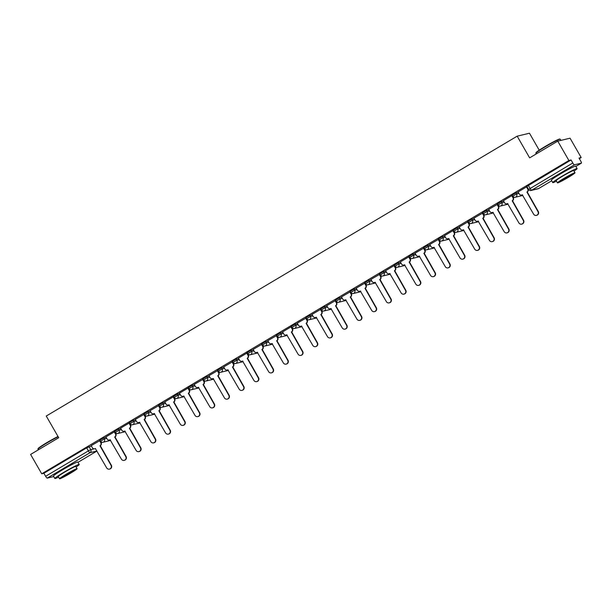 <?xml version="1.0" encoding="UTF-8"?>
<svg xmlns="http://www.w3.org/2000/svg" width="612" height="612" viewBox="0 0 612 612"><rect width="100%" height="100%" fill="white"/><g stroke="black" fill="none" stroke-linecap="round" stroke-linejoin="round"><path stroke-width="0.92" d="M106.121 437.305L103.757 437.878L99.978 440.12M120.839 428.561L118.476 429.127L114.704 431.368M135.566 419.809L133.202 420.375L129.423 422.617M150.284 411.057L147.92 411.624L144.149 413.873M165.011 402.306L162.647 402.88L158.868 405.121M179.729 393.562L177.365 394.128L173.594 396.369M194.448 384.81L192.091 385.376L188.312 387.625M209.174 376.059L206.81 376.632L203.039 378.874M223.893 367.315L221.536 367.881L217.757 370.122M238.619 358.563L236.255 359.129L232.483 361.371M253.337 349.812L250.974 350.378L247.202 352.627M268.064 341.06L265.7 341.634L261.921 343.875M282.782 332.316L280.418 332.882L276.647 335.124M297.508 323.564L295.145 324.13L291.366 326.38M312.227 314.813L309.863 315.387L306.092 317.628M326.953 306.069L324.589 306.635L320.81 308.876M341.672 297.317L339.308 297.883L335.537 300.125M356.391 288.566L354.034 289.132L350.255 291.381M371.117 279.814L368.753 280.388L364.982 282.629M385.835 271.07L383.472 271.636L379.7 273.878M400.562 262.318L398.198 262.885L394.419 265.134M415.28 253.567L412.916 254.141L409.145 256.382M430.007 244.823L427.643 245.389L423.864 247.63M444.725 236.071L442.361 236.637L438.59 238.879M459.451 227.32L457.088 227.886L453.308 230.135M474.17 218.576L471.806 219.142L468.035 221.383M488.889 209.824L486.532 210.39L482.753 212.632M503.615 201.073L501.251 201.639L497.479 203.888M518.333 192.321L515.977 192.895L512.198 195.136M570.415 168.361A8.767 0.574 150.1 0 0 561.342 173.135A8.767 0.574 150.1 0 0 555.933 176.684M72.507 464.271A8.767 0.574 150.1 0 0 63.434 469.044A8.767 0.574 150.1 0 0 58.033 472.594M101.164 442.828L102.082 442.277M115.882 434.076L116.808 433.526M130.608 425.325L131.526 424.782M145.327 416.581L146.245 416.03M160.046 407.829L160.971 407.278M174.772 399.078L175.69 398.534M189.49 390.326L190.416 389.783M204.217 381.582L205.135 381.031M218.935 372.83L219.861 372.28M233.662 364.079L234.58 363.536M248.38 355.335L249.306 354.784M263.106 346.583L264.024 346.032M277.825 337.832L278.743 337.288M292.544 329.08L293.469 328.537M307.27 320.336L308.188 319.785M321.988 311.584L322.914 311.034M336.715 302.833L337.633 302.29M351.433 294.089L352.359 293.538M366.16 285.337L367.078 284.787M380.878 276.586L381.804 276.043M395.604 267.834L396.522 267.291M410.323 259.09L411.249 258.539M425.049 250.339L425.967 249.788M439.768 241.587L440.686 241.044M454.487 232.843L455.412 232.292M469.213 224.091L470.131 223.541M483.931 215.34L484.857 214.797M498.658 206.588L499.576 206.045M513.376 197.844L514.302 197.293M579.342 158.638L581.186 157.544L579.013 158.064L580.742 161.078A2.249 0.482 59.3 0 1 581.4 163.136A2.249 0.482 59.3 0 1 581.369 163.144L574.408 164.819L531.66 190.225L538.621 188.55L551.71 180.77L538.652 188.542A2.249 2.188 76.5 0 1 538.024 188.794A2.249 2.249 0 0 0 538.652 188.542A2.249 0.482 59.3 0 0 538.652 188.542A2.249 0.482 59.3 0 0 538.675 188.519M539.218 150.185L529.464 133.217L517.171 136.17L529.64 157.858L557.762 141.143L568.892 160.497L41.731 473.795L30.6 454.441L58.721 437.725L46.252 416.038L517.171 136.17M557.762 141.143L570.055 138.19L581.186 157.544M53.726 476.557L47.246 478.11A2.249 0.482 -120.7 0 1 45.64 476.289L43.903 473.267L86.652 447.862L91.395 446.056M43.903 473.267L41.731 473.795M528.653 189.399L572.801 162.991L571.065 159.977L568.892 160.497M572.801 162.991A2.249 0.482 59.3 0 0 574.408 164.819M518.104 191.923L519.282 193.973A2.249 2.188 -103.5 0 0 522.288 194.792L533.618 214.162A2.586 2.517 -103.5 0 0 536.387 215.386A2.586 2.517 -103.5 0 0 537.956 211.576L526.917 192.046A2.249 2.188 -103.5 0 0 527.682 188.978L526.527 186.912L518.119 191.939M503.385 200.667L504.563 202.717A2.249 2.188 -103.5 0 0 507.57 203.544L518.892 222.906A2.586 2.517 -103.5 0 0 521.669 224.13A2.586 2.517 -103.5 0 0 523.237 220.328L512.19 200.797A2.249 2.188 -103.5 0 0 512.963 197.73L511.808 195.664L503.393 200.69M497.388 204.362L488.674 209.442M482.661 213.114L473.872 218.209L475.119 220.221A2.249 2.188 -103.5 0 0 478.125 221.039L489.447 240.409A2.586 2.517 -103.5 0 0 492.224 241.633A2.586 2.517 -103.5 0 0 493.792 237.823L482.746 218.293A2.249 2.188 -103.5 0 0 483.518 215.225L483.832 215.149A2.249 2.188 76.5 0 1 483.067 218.216L494.106 237.747A2.586 2.517 76.5 0 1 492.545 241.556L492.224 241.633M467.943 221.865L459.145 226.96L460.392 228.965A2.249 2.188 -103.5 0 0 463.399 229.791L474.728 249.153A2.586 2.517 -103.5 0 0 477.498 250.377A2.586 2.517 -103.5 0 0 479.066 246.575L468.027 227.044A2.249 2.188 -103.5 0 0 468.792 223.977L469.113 223.9A2.249 2.188 76.5 0 1 468.341 226.968L479.387 246.498A2.586 2.517 76.5 0 1 477.819 250.3L477.498 250.377M444.496 235.666L445.674 237.716A2.249 2.188 -103.5 0 0 448.68 238.542L460.002 257.904A2.586 2.517 -103.5 0 0 462.779 259.128A2.586 2.517 -103.5 0 0 464.347 255.326L453.301 235.788A2.249 2.188 -103.5 0 0 454.073 232.728L452.918 230.663L444.503 235.689M438.498 239.361L429.785 244.44M423.779 248.112L414.982 253.207L416.229 255.212A2.249 2.188 -103.5 0 0 419.235 256.038L430.557 275.408A2.586 2.517 -103.5 0 0 433.334 276.632A2.586 2.517 -103.5 0 0 434.903 272.822L423.856 253.292A2.249 2.188 -103.5 0 0 424.629 250.224L424.95 250.147A2.249 2.188 76.5 0 1 424.177 253.215L435.224 272.745A2.586 2.517 76.5 0 1 433.656 276.555L433.334 276.632M400.325 261.913L401.503 263.963A2.249 2.188 -103.5 0 0 404.509 264.789L415.839 284.152A2.586 2.517 -103.5 0 0 418.616 285.376A2.586 2.517 -103.5 0 0 420.176 281.574L409.137 262.043A2.249 2.188 -103.5 0 0 409.902 258.975L408.755 256.91L400.34 261.936M385.606 270.665L386.784 272.715A2.249 2.188 -103.5 0 0 389.79 273.541L401.112 292.903A2.586 2.517 -103.5 0 0 403.889 294.127A2.586 2.517 -103.5 0 0 405.458 290.325L394.411 270.787A2.249 2.188 -103.5 0 0 395.184 267.719L394.029 265.662L385.621 270.688M379.608 274.36L370.895 279.439M364.89 283.111L356.176 288.183M350.163 291.855L341.45 296.935M335.445 300.607L326.732 305.686M320.719 309.358L311.929 314.453L313.176 316.458A2.249 2.188 -103.5 0 0 316.182 317.284L327.504 336.654A2.586 2.517 -103.5 0 0 330.281 337.878A2.586 2.517 -103.5 0 0 331.849 334.068L320.803 314.537A2.249 2.188 -103.5 0 0 321.575 311.47L321.889 311.393A2.249 2.188 76.5 0 1 321.124 314.461L332.163 333.991A2.586 2.517 76.5 0 1 330.602 337.801L330.281 337.878M306 318.11L297.202 323.205L298.449 325.209A2.249 2.188 -103.5 0 0 301.456 326.035L312.786 345.397A2.586 2.517 -103.5 0 0 315.555 346.622A2.586 2.517 -103.5 0 0 317.123 342.819L306.084 323.289A2.249 2.188 -103.5 0 0 306.849 320.221L307.17 320.145A2.249 2.188 76.5 0 1 306.405 323.212L317.444 342.743A2.586 2.517 76.5 0 1 315.876 346.545L315.555 346.622M282.553 331.911L283.731 333.961A2.249 2.188 -103.5 0 0 286.737 334.787L298.059 354.149A2.586 2.517 -103.5 0 0 300.836 355.373A2.586 2.517 -103.5 0 0 302.405 351.571L291.358 332.033A2.249 2.188 -103.5 0 0 292.131 328.965L290.975 326.907L282.56 331.933M276.555 335.606L267.842 340.685M261.837 344.357L253.123 349.429M238.389 358.158L239.567 360.208A2.249 2.188 -103.5 0 0 242.566 361.034L253.896 380.396A2.586 2.517 -103.5 0 0 256.673 381.62A2.586 2.517 -103.5 0 0 258.233 377.818L247.194 358.28A2.249 2.188 -103.5 0 0 247.959 355.22L246.812 353.155L238.397 358.181M232.392 361.853L223.678 366.932M217.665 370.604L208.952 375.676M202.947 379.356L194.149 384.451L195.396 386.455A2.249 2.188 -103.5 0 0 198.403 387.281L209.732 406.643A2.586 2.517 -103.5 0 0 212.502 407.867A2.586 2.517 -103.5 0 0 214.07 404.065L203.031 384.535A2.249 2.188 -103.5 0 0 203.796 381.467L204.117 381.391A2.249 2.188 76.5 0 1 203.345 384.458L214.391 403.989A2.586 2.517 76.5 0 1 212.823 407.791L212.502 407.867M189.391 390.135L187.922 388.153L179.431 393.195L180.678 395.207A2.249 2.188 -103.5 0 0 183.684 396.033L195.006 415.395A2.586 2.517 -103.5 0 0 197.783 416.619A2.586 2.517 -103.5 0 0 199.351 412.817L188.305 393.279A2.249 2.188 -103.5 0 0 189.077 390.211L189.391 390.135A2.249 2.188 76.5 0 1 188.626 393.202L199.665 412.74A2.586 2.517 76.5 0 1 198.104 416.543L197.783 416.619M164.773 401.908L165.951 403.958A2.249 2.188 -103.5 0 0 168.958 404.777L180.288 424.147A2.586 2.517 -103.5 0 0 183.057 425.371A2.586 2.517 -103.5 0 0 184.625 421.561L173.586 402.03A2.249 2.188 -103.5 0 0 174.351 398.963L173.204 396.897L164.789 401.931M158.776 405.603L150.062 410.675M144.057 414.347L135.26 419.45L136.507 421.454A2.249 2.188 -103.5 0 0 139.513 422.28L150.843 441.642A2.586 2.517 -103.5 0 0 153.612 442.866A2.586 2.517 -103.5 0 0 155.18 439.064L144.141 419.526A2.249 2.188 -103.5 0 0 144.906 416.466L145.228 416.389A2.249 2.188 76.5 0 1 144.463 419.45L155.502 438.988A2.586 2.517 76.5 0 1 153.933 442.79L153.612 442.866M130.509 425.133L129.033 423.144L120.541 428.193L121.788 430.205A2.249 2.188 -103.5 0 0 124.794 431.024L136.116 450.394A2.586 2.517 -103.5 0 0 138.893 451.618A2.586 2.517 -103.5 0 0 140.462 447.816L129.415 428.278A2.249 2.188 -103.5 0 0 130.188 425.21L130.509 425.133A2.249 2.188 76.5 0 1 129.736 428.201L140.783 447.739A2.586 2.517 76.5 0 1 139.215 451.541L138.893 451.618M105.884 436.907L107.062 438.949A2.249 2.188 -103.5 0 0 110.068 439.776L121.398 459.145A2.586 2.517 -103.5 0 0 124.175 460.369A2.586 2.517 -103.5 0 0 125.735 456.56L114.696 437.029A2.249 2.188 -103.5 0 0 115.461 433.962L114.314 431.896L105.899 436.922M99.894 440.602L91.18 445.674M571.065 159.977L526.924 186.385M528.003 188.901A2.249 2.188 76.5 0 1 527.23 191.969L538.277 211.5A2.586 2.517 76.5 0 1 536.709 215.309L536.387 215.386M522.48 194.792A2.249 2.188 76.5 0 1 522.013 194.96L521.692 195.037M526.504 186.928L527.682 188.978M513.277 197.653A2.249 2.188 76.5 0 1 512.512 200.721L523.551 220.251A2.586 2.517 76.5 0 1 521.99 224.053L521.669 224.13M507.753 203.536A2.249 2.188 76.5 0 1 507.294 203.704L506.973 203.781M511.785 195.679L512.963 197.73M488.659 209.419L489.837 211.469A2.249 2.188 -103.5 0 0 492.844 212.295L504.173 231.657A2.586 2.517 -103.5 0 0 506.943 232.881A2.586 2.517 -103.5 0 0 508.511 229.079L497.472 209.541A2.249 2.188 -103.5 0 0 498.237 206.473L498.558 206.397A2.249 2.188 76.5 0 1 497.786 209.465L508.832 229.003A2.586 2.517 76.5 0 1 507.264 232.805L506.943 232.881M497.372 204.347L498.558 206.397M493.035 212.287A2.249 2.188 76.5 0 1 492.568 212.456L492.255 212.532M497.059 204.431L498.237 206.473M535.867 153.161L535.99 152.702A13.716 0.895 -29.9 0 1 544.887 146.65A13.716 0.895 -29.9 0 1 559.72 139.054L560.179 139.184A14.053 0.91 150.1 0 0 544.978 146.964A14.053 0.91 150.1 0 0 535.867 153.161A14.053 0.91 150.1 0 0 535.867 153.23L536.265 153.918M574.025 171.1A14.053 0.91 150.1 0 0 577.124 168.583A14.053 0.91 150.1 0 0 561.87 176.333A14.053 0.91 150.1 0 0 552.758 182.598A14.053 0.91 150.1 0 0 556.484 181.183M577.124 168.583L575.724 166.158A14.053 0.91 150.1 0 0 560.47 173.9A14.053 0.91 150.1 0 0 551.358 180.165L552.758 182.598M557.456 182.873L556.17 180.632A10.121 0.658 -29.9 0 1 562.726 176.126A10.121 0.658 -29.9 0 1 573.712 170.549L574.997 172.783A10.121 0.658 150.1 0 0 564.012 178.36A10.121 0.658 150.1 0 0 557.456 182.873A10.121 0.658 150.1 0 0 568.441 177.296A10.121 0.658 150.1 0 0 574.997 172.783M567.653 177.488A6.518 0.421 150.1 0 0 571.876 174.581A6.518 0.421 150.1 0 0 564.799 178.168A6.518 0.421 150.1 0 0 560.577 181.076A6.518 0.421 150.1 0 0 567.653 177.488M560.906 140.393L560.232 139.215A14.053 0.91 150.1 0 0 560.179 139.184M58.163 436.754A14.053 0.91 150.1 0 0 47.07 442.874A14.053 0.91 150.1 0 0 37.959 449.07L38.082 448.611A13.716 0.895 -29.9 0 1 46.979 442.56A13.716 0.895 -29.9 0 1 58.01 436.486M37.959 449.07A14.053 0.91 150.1 0 0 37.959 449.139L38.357 449.828M76.118 467.01A14.053 0.91 150.1 0 0 79.216 464.493A14.053 0.91 150.1 0 0 63.962 472.242A14.053 0.91 150.1 0 0 54.851 478.507A14.053 0.91 150.1 0 0 58.576 477.092M79.216 464.493L77.816 462.068A14.053 0.91 150.1 0 0 62.562 469.809A14.053 0.91 150.1 0 0 53.451 476.075L54.851 478.507M59.548 478.783L58.262 476.541A10.121 0.658 -29.9 0 1 64.818 472.036A10.121 0.658 -29.9 0 1 75.804 466.459L77.089 468.693A10.121 0.658 150.1 0 0 66.104 474.269A10.121 0.658 150.1 0 0 59.548 478.783A10.121 0.658 150.1 0 0 70.533 473.206A10.121 0.658 150.1 0 0 77.089 468.693M69.745 473.397A6.518 0.421 150.1 0 0 73.968 470.49A6.518 0.421 150.1 0 0 66.892 474.078A6.518 0.421 150.1 0 0 62.669 476.985A6.518 0.421 150.1 0 0 69.745 473.397M482.654 213.091L483.832 215.149M478.309 221.039A2.249 2.188 76.5 0 1 477.85 221.207L477.528 221.284M482.34 213.175L483.518 215.225M467.928 221.842L469.113 223.9M463.59 229.783A2.249 2.188 76.5 0 1 463.123 229.951L462.81 230.035M467.614 221.927L468.792 223.977M454.395 232.652A2.249 2.188 76.5 0 1 453.622 235.712L464.661 255.25A2.586 2.517 76.5 0 1 463.1 259.052L462.779 259.128M448.864 238.535A2.249 2.188 76.5 0 1 448.405 238.703L448.083 238.779M452.895 230.678L454.073 232.728M429.769 244.418L430.947 246.468A2.249 2.188 -103.5 0 0 433.954 247.286L445.284 266.656A2.586 2.517 -103.5 0 0 448.053 267.88A2.586 2.517 -103.5 0 0 449.621 264.078L438.582 244.54A2.249 2.188 -103.5 0 0 439.347 241.472L439.668 241.396A2.249 2.188 76.5 0 1 438.903 244.463L449.942 264.002A2.586 2.517 76.5 0 1 448.374 267.804L448.053 267.88M438.483 239.338L439.668 241.396M434.145 247.286A2.249 2.188 76.5 0 1 433.686 247.455L433.365 247.531M438.169 239.422L439.347 241.472M423.764 248.09L424.95 250.147M419.419 256.038A2.249 2.188 76.5 0 1 418.96 256.206L418.639 256.283M423.45 248.174L424.629 250.224M410.224 258.899A2.249 2.188 76.5 0 1 409.459 261.967L420.498 281.497A2.586 2.517 76.5 0 1 418.929 285.299L418.616 285.376M404.509 264.789L404.677 264.751A2.249 2.188 76.5 0 1 404.241 264.95L403.92 265.027M408.724 256.925L409.902 258.975M395.505 267.643A2.249 2.188 76.5 0 1 394.732 270.711L405.779 290.249A2.586 2.517 76.5 0 1 404.211 294.051L403.889 294.127M389.974 273.533A2.249 2.188 76.5 0 1 389.515 273.702L389.194 273.778M394.006 265.677L395.184 267.719M370.887 279.416L372.065 281.466A2.249 2.188 -103.5 0 0 375.072 282.285L386.394 301.655A2.586 2.517 -103.5 0 0 389.171 302.879A2.586 2.517 -103.5 0 0 390.731 299.069L379.692 279.539A2.249 2.188 -103.5 0 0 380.465 276.471L380.779 276.394A2.249 2.188 76.5 0 1 380.014 279.462L391.053 298.993A2.586 2.517 76.5 0 1 389.484 302.802L389.171 302.879M379.601 274.337L380.779 276.394M375.255 282.285A2.249 2.188 76.5 0 1 374.796 282.453L374.475 282.53M379.287 274.421L380.465 276.471M356.161 288.168L357.339 290.21A2.249 2.188 -103.5 0 0 360.346 291.037L371.675 310.399A2.586 2.517 -103.5 0 0 374.445 311.623A2.586 2.517 -103.5 0 0 376.013 307.821L364.974 288.29A2.249 2.188 -103.5 0 0 365.739 285.223L366.06 285.146A2.249 2.188 76.5 0 1 365.288 288.214L376.334 307.744A2.586 2.517 76.5 0 1 374.766 311.546L374.445 311.623M364.874 283.088L366.06 285.146M360.537 291.029A2.249 2.188 76.5 0 1 360.07 291.197L359.757 291.274M364.561 283.172L365.739 285.223M341.442 296.912L342.621 298.962A2.249 2.188 -103.5 0 0 345.627 299.788L356.949 319.15A2.586 2.517 -103.5 0 0 359.726 320.374A2.586 2.517 -103.5 0 0 361.294 316.572L350.248 297.034A2.249 2.188 -103.5 0 0 351.02 293.974L351.334 293.898A2.249 2.188 76.5 0 1 350.569 296.958L361.608 316.496A2.586 2.517 76.5 0 1 360.047 320.298L359.726 320.374M350.156 291.84L351.334 293.898M345.811 299.781A2.249 2.188 76.5 0 1 345.352 299.949L345.03 300.025M349.842 291.924L351.02 293.974M326.716 305.663L327.894 307.714A2.249 2.188 -103.5 0 0 330.901 308.532L342.23 327.902A2.586 2.517 -103.5 0 0 345 329.126A2.586 2.517 -103.5 0 0 346.568 325.324L335.529 305.786A2.249 2.188 -103.5 0 0 336.294 302.718L336.615 302.642A2.249 2.188 76.5 0 1 335.843 305.709L346.889 325.247A2.586 2.517 76.5 0 1 345.321 329.049L345 329.126M335.43 300.584L336.615 302.642M331.092 308.532A2.249 2.188 76.5 0 1 330.625 308.7L330.312 308.777M335.116 300.668L336.294 302.718M320.711 309.335L321.889 311.393M316.366 317.284A2.249 2.188 76.5 0 1 315.907 317.452L315.585 317.529M320.397 309.42L321.575 311.47M305.985 318.087L307.17 320.145M301.647 326.028A2.249 2.188 76.5 0 1 301.18 326.196L300.867 326.272M305.671 318.171L306.849 320.221M292.452 328.889A2.249 2.188 76.5 0 1 291.679 331.956L302.726 351.495A2.586 2.517 76.5 0 1 301.158 355.297L300.836 355.373M286.921 334.779A2.249 2.188 76.5 0 1 286.462 334.948L286.141 335.024M290.952 326.923L292.131 328.965M267.827 340.662L269.005 342.712A2.249 2.188 -103.5 0 0 272.011 343.531L283.341 362.901A2.586 2.517 -103.5 0 0 286.11 364.125A2.586 2.517 -103.5 0 0 287.678 360.315L276.639 340.785A2.249 2.188 -103.5 0 0 277.404 337.717L277.726 337.64A2.249 2.188 76.5 0 1 276.961 340.708L288 360.238A2.586 2.517 76.5 0 1 286.431 364.048L286.11 364.125M276.548 335.583L277.726 337.64M272.202 343.531A2.249 2.188 76.5 0 1 271.743 343.699L271.422 343.776M276.226 335.667L277.404 337.717M253.108 349.414L254.286 351.456A2.249 2.188 -103.5 0 0 257.292 352.283L268.614 371.645A2.586 2.517 -103.5 0 0 271.391 372.869A2.586 2.517 -103.5 0 0 272.96 369.067L261.913 349.536A2.249 2.188 -103.5 0 0 262.686 346.469L263.007 346.392A2.249 2.188 76.5 0 1 262.234 349.46L273.281 368.99A2.586 2.517 76.5 0 1 271.713 372.792L271.391 372.869M261.821 344.334L263.007 346.392M257.476 352.275A2.249 2.188 76.5 0 1 257.017 352.443L256.696 352.52M261.508 344.418L262.686 346.469M248.281 355.144A2.249 2.188 76.5 0 1 247.516 358.204L258.555 377.742A2.586 2.517 76.5 0 1 256.986 381.544L256.673 381.62M242.757 361.026A2.249 2.188 76.5 0 1 242.298 361.195L241.977 361.271M246.781 353.17L247.959 355.22M223.663 366.909L224.841 368.959A2.249 2.188 -103.5 0 0 227.848 369.778L239.17 389.148A2.586 2.517 -103.5 0 0 241.947 390.372A2.586 2.517 -103.5 0 0 243.515 386.57L232.468 367.032A2.249 2.188 -103.5 0 0 233.241 363.964L233.562 363.888A2.249 2.188 76.5 0 1 232.79 366.955L243.836 386.493A2.586 2.517 76.5 0 1 242.268 390.295L241.947 390.372M232.376 361.83L233.562 363.888M228.031 369.778A2.249 2.188 76.5 0 1 227.572 369.946L227.251 370.023M232.063 361.914L233.241 363.964M208.944 375.661L210.123 377.703A2.249 2.188 -103.5 0 0 213.129 378.53L224.451 397.899A2.586 2.517 -103.5 0 0 227.228 399.123A2.586 2.517 -103.5 0 0 228.789 395.314L217.75 375.783A2.249 2.188 -103.5 0 0 218.522 372.716L218.836 372.639A2.249 2.188 76.5 0 1 218.071 375.707L229.11 395.237A2.586 2.517 76.5 0 1 227.542 399.047L227.228 399.123M217.658 370.581L218.836 372.639M213.313 378.53A2.249 2.188 76.5 0 1 212.854 378.698L212.532 378.774M217.344 370.665L218.522 372.716M202.932 379.333L204.117 381.391M198.594 387.274A2.249 2.188 76.5 0 1 198.127 387.442L197.814 387.518M202.618 379.417L203.796 381.467M183.868 396.025A2.249 2.188 76.5 0 1 183.409 396.193L183.087 396.27M187.899 388.169L189.077 390.211M174.672 398.886A2.249 2.188 76.5 0 1 173.9 401.954L184.946 421.484A2.586 2.517 76.5 0 1 183.378 425.294L183.057 425.371M169.149 404.777A2.249 2.188 76.5 0 1 168.683 404.945L168.369 405.022M173.173 396.913L174.351 398.963M150.055 410.66L151.233 412.702A2.249 2.188 -103.5 0 0 154.239 413.528L165.561 432.891A2.586 2.517 -103.5 0 0 168.338 434.115A2.586 2.517 -103.5 0 0 169.906 430.312L158.86 410.782A2.249 2.188 -103.5 0 0 159.633 407.714L159.954 407.638A2.249 2.188 76.5 0 1 159.181 410.706L170.22 430.236A2.586 2.517 76.5 0 1 168.66 434.038L168.338 434.115M158.768 405.58L159.954 407.638M154.423 413.521A2.249 2.188 76.5 0 1 153.964 413.689L153.643 413.766M158.454 405.664L159.633 407.714M144.042 414.332L145.228 416.389M139.704 422.272A2.249 2.188 76.5 0 1 139.245 422.441L138.924 422.517M143.728 414.416L144.906 416.466M124.978 431.024A2.249 2.188 76.5 0 1 124.519 431.192L124.198 431.269M129.01 423.16L130.188 425.21M115.783 433.885A2.249 2.188 76.5 0 1 115.018 436.953L126.057 456.483A2.586 2.517 76.5 0 1 124.488 460.293L124.175 460.369M110.259 439.776A2.249 2.188 76.5 0 1 109.8 439.944L109.479 440.02M114.283 431.911L115.461 433.962M91.165 445.651L92.343 447.701A2.249 2.188 -103.5 0 0 95.35 448.527L106.672 467.889A2.586 2.517 -103.5 0 0 109.449 469.113A2.586 2.517 -103.5 0 0 111.017 465.311L99.97 445.781A2.249 2.188 -103.5 0 0 100.743 442.713L101.064 442.637A2.249 2.188 76.5 0 1 100.291 445.704L111.338 465.235A2.586 2.517 76.5 0 1 109.77 469.037L109.449 469.113M99.878 440.579L101.064 442.637M95.533 448.519A2.249 2.188 76.5 0 1 95.074 448.688L94.753 448.764M99.565 440.663L100.743 442.713M109.969 440.579A2.249 2.249 0 0 0 110.581 440.334A2.249 2.188 -103.5 0 1 109.969 440.579L103.007 442.254A2.249 2.188 -103.5 0 1 100.597 441.191L104.369 438.942L106.733 438.376M103.757 437.878L104.369 438.942A2.249 2.188 76.5 0 1 103.604 442.009A2.249 2.188 -103.5 0 1 103.007 442.254A2.249 2.249 0 0 1 100.536 441.191L99.917 440.12M124.687 431.835A2.249 2.249 0 0 0 125.307 431.582A2.249 2.188 -103.5 0 1 124.687 431.835L117.734 433.503A2.249 2.188 -103.5 0 1 115.316 432.439L119.095 430.198L121.459 429.624M118.476 429.127L119.095 430.198A2.249 2.188 76.5 0 1 118.323 433.265A2.249 2.188 -103.5 0 1 117.734 433.503A2.249 2.249 0 0 1 115.255 432.439L114.643 431.368M139.414 423.083A2.249 2.249 0 0 0 140.026 422.831A2.249 2.188 -103.5 0 1 140.003 422.838A2.249 2.188 -103.5 0 1 139.414 423.083L132.452 424.751A2.249 2.188 -103.5 0 1 130.042 423.688L133.814 421.446L136.178 420.88M133.202 420.375L133.814 421.446A2.249 2.188 76.5 0 1 133.049 424.514A2.249 2.188 -103.5 0 1 132.452 424.751A2.249 2.249 0 0 1 129.981 423.688L129.362 422.617M154.132 414.332A2.249 2.249 0 0 0 154.744 414.087A2.249 2.188 -103.5 0 1 154.729 414.094A2.249 2.188 -103.5 0 1 154.132 414.332L147.178 416.007A2.249 2.188 -103.5 0 1 144.761 414.936L148.54 412.695L150.896 412.128M147.92 411.624L148.54 412.695A2.249 2.188 76.5 0 1 147.767 415.762A2.249 2.188 -103.5 0 1 147.178 416.007A2.249 2.249 0 0 1 144.7 414.936L144.088 413.873M168.858 405.58A2.249 2.249 0 0 0 169.47 405.335A2.249 2.188 -103.5 0 1 168.858 405.58L161.897 407.255A2.249 2.188 -103.5 0 1 159.487 406.192L163.259 403.951L165.623 403.377M162.647 402.88L163.259 403.951A2.249 2.188 76.5 0 1 162.494 407.011A2.249 2.188 -103.5 0 1 161.897 407.255A2.249 2.249 0 0 1 159.426 406.192L158.806 405.121M183.577 396.836A2.249 2.249 0 0 0 184.189 396.584A2.249 2.188 -103.5 0 0 184.189 396.584A2.249 2.188 -103.5 0 1 183.577 396.836L176.616 398.504A2.249 2.188 -103.5 0 1 174.206 397.44L177.985 395.199L180.341 394.633M177.365 394.128L177.985 395.199A2.249 2.188 76.5 0 1 177.212 398.267A2.249 2.188 -103.5 0 1 176.616 398.504A2.249 2.249 0 0 1 174.145 397.44L173.533 396.369M198.303 388.084A2.249 2.249 0 0 0 198.915 387.84A2.249 2.188 -103.5 0 1 198.303 388.084L191.342 389.752A2.249 2.188 -103.5 0 1 188.932 388.689L192.704 386.447L195.067 385.881M192.091 385.376L192.704 386.447A2.249 2.188 76.5 0 1 191.931 389.515A2.249 2.188 -103.5 0 1 191.342 389.752A2.249 2.249 0 0 1 188.871 388.689L188.251 387.618M213.022 379.333A2.249 2.249 0 0 0 213.634 379.088A2.249 2.188 -103.5 0 0 213.634 379.08A2.249 2.188 -103.5 0 1 213.022 379.333L206.06 381.008A2.249 2.188 -103.5 0 1 203.651 379.945L207.422 377.696L209.786 377.13M206.81 376.632L207.422 377.696A2.249 2.188 76.5 0 1 206.657 380.763A2.249 2.188 -103.5 0 1 206.06 381.008A2.249 2.249 0 0 1 203.589 379.945L202.977 378.874M227.74 370.589A2.249 2.249 0 0 0 228.36 370.337A2.249 2.188 -103.5 0 0 228.352 370.337A2.249 2.188 -103.5 0 1 227.74 370.589L220.787 372.257A2.249 2.188 -103.5 0 1 218.369 371.193L222.148 368.952L224.512 368.378M221.536 367.881L222.148 368.952A2.249 2.188 76.5 0 1 221.376 372.019A2.249 2.188 -103.5 0 1 220.787 372.257A2.249 2.249 0 0 1 218.308 371.193L217.696 370.122M242.467 361.837A2.249 2.249 0 0 0 243.079 361.585A2.249 2.188 -103.5 0 1 243.056 361.593A2.249 2.188 -103.5 0 1 242.467 361.837L235.505 363.505A2.249 2.188 -103.5 0 1 233.095 362.442L236.867 360.2L239.231 359.634M236.255 359.129L236.867 360.2A2.249 2.188 76.5 0 1 236.102 363.268A2.249 2.188 -103.5 0 1 235.505 363.505A2.249 2.249 0 0 1 233.034 362.442L232.415 361.371M257.797 352.833A2.249 2.188 -103.5 0 1 257.782 352.849A2.249 2.188 -103.5 0 1 257.185 353.086L250.232 354.761A2.249 2.188 -103.5 0 1 247.814 353.69L251.593 351.449L253.957 350.883M250.974 350.378L251.593 351.449A2.249 2.188 76.5 0 1 250.821 354.516A2.249 2.188 -103.5 0 1 250.232 354.761A2.249 2.249 0 0 1 247.753 353.69L247.141 352.627M271.912 344.334A2.249 2.249 0 0 0 272.524 344.089A2.249 2.188 -103.5 0 1 271.912 344.334L264.95 346.01A2.249 2.188 -103.5 0 1 262.54 344.946L266.312 342.705L268.676 342.131M265.7 341.634L266.312 342.705A2.249 2.188 76.5 0 1 265.547 345.765A2.249 2.188 -103.5 0 1 264.95 346.01A2.249 2.249 0 0 1 262.479 344.946L261.86 343.875M286.63 335.59A2.249 2.249 0 0 0 287.242 335.338A2.249 2.188 -103.5 0 1 286.63 335.59L279.676 337.258A2.249 2.188 -103.5 0 1 277.259 336.195L281.038 333.953L283.402 333.387M280.418 332.882L281.038 333.953A2.249 2.188 76.5 0 1 280.265 337.021A2.249 2.188 -103.5 0 1 279.676 337.258A2.249 2.249 0 0 1 277.198 336.195L276.586 335.124M301.356 326.839A2.249 2.249 0 0 0 301.968 326.594A2.249 2.188 -103.5 0 1 301.945 326.594A2.249 2.188 -103.5 0 1 301.356 326.839L294.395 328.506A2.249 2.188 -103.5 0 1 291.985 327.443L295.757 325.202L298.12 324.635M295.145 324.13L295.757 325.202A2.249 2.188 76.5 0 1 294.992 328.269A2.249 2.188 -103.5 0 1 294.395 328.506A2.249 2.249 0 0 1 291.924 327.443L291.304 326.372M316.075 318.087A2.249 2.249 0 0 0 316.687 317.842A2.249 2.188 -103.5 0 1 316.075 318.087L309.121 319.762A2.249 2.188 -103.5 0 1 306.704 318.699L310.483 316.45L312.839 315.884M309.863 315.387L310.483 316.45A2.249 2.188 76.5 0 1 309.71 319.518A2.249 2.188 -103.5 0 1 309.121 319.762A2.249 2.249 0 0 1 306.643 318.699L306.031 317.628M330.801 309.343A2.249 2.249 0 0 0 331.413 309.091A2.249 2.188 -103.5 0 0 331.413 309.091A2.249 2.188 -103.5 0 1 330.801 309.343L323.84 311.011A2.249 2.188 -103.5 0 1 321.43 309.947L325.202 307.706L327.565 307.132M324.589 306.635L325.202 307.706A2.249 2.188 76.5 0 1 324.437 310.774A2.249 2.188 -103.5 0 1 323.84 311.011A2.249 2.249 0 0 1 321.369 309.947L320.749 308.876M345.52 300.591A2.249 2.249 0 0 0 346.132 300.339A2.249 2.188 -103.5 0 0 346.132 300.339A2.249 2.188 -103.5 0 1 345.52 300.591L338.558 302.259A2.249 2.188 -103.5 0 1 336.149 301.196L339.928 298.954L342.284 298.388M339.308 297.883L339.928 298.954A2.249 2.188 76.5 0 1 339.155 302.022A2.249 2.188 -103.5 0 1 338.558 302.259A2.249 2.249 0 0 1 336.087 301.196L335.475 300.125M360.246 291.84A2.249 2.249 0 0 0 360.858 291.595A2.249 2.188 -103.5 0 1 360.835 291.603A2.249 2.188 -103.5 0 1 360.246 291.84L353.285 293.515A2.249 2.188 -103.5 0 1 350.875 292.444L354.646 290.203L357.01 289.637M354.034 289.132L354.646 290.203A2.249 2.188 76.5 0 1 353.874 293.27A2.249 2.188 -103.5 0 1 353.285 293.515A2.249 2.249 0 0 1 350.806 292.444L350.194 291.381M374.965 283.088A2.249 2.249 0 0 0 375.577 282.843A2.249 2.188 -103.5 0 1 374.965 283.088L368.003 284.764A2.249 2.188 -103.5 0 1 365.594 283.7L369.365 281.459L371.729 280.885M368.753 280.388L369.365 281.459A2.249 2.188 76.5 0 1 368.6 284.519A2.249 2.188 -103.5 0 1 368.003 284.764A2.249 2.249 0 0 1 365.532 283.7L364.92 282.629M389.683 274.344A2.249 2.249 0 0 0 390.303 274.092A2.249 2.188 -103.5 0 1 389.683 274.344L382.73 276.012A2.249 2.188 -103.5 0 1 380.312 274.949L384.091 272.707L386.455 272.141M383.472 271.636L384.091 272.707A2.249 2.188 76.5 0 1 383.319 275.775A2.249 2.188 -103.5 0 1 382.73 276.012A2.249 2.249 0 0 1 380.251 274.949L379.639 273.878M404.41 265.593A2.249 2.249 0 0 0 405.022 265.348A2.249 2.188 -103.5 0 1 404.999 265.348A2.249 2.188 -103.5 0 1 404.41 265.593L397.448 267.26A2.249 2.188 -103.5 0 1 395.038 266.197L398.81 263.956L401.174 263.389M398.198 262.885L398.81 263.956A2.249 2.188 76.5 0 1 398.045 267.023A2.249 2.188 -103.5 0 1 397.448 267.26A2.249 2.249 0 0 1 394.977 266.197L394.358 265.126M419.128 256.841A2.249 2.249 0 0 0 419.748 256.596A2.249 2.188 -103.5 0 1 419.725 256.604A2.249 2.188 -103.5 0 1 419.128 256.841L412.174 258.516A2.249 2.188 -103.5 0 1 409.757 257.453L413.536 255.204L415.9 254.638M412.916 254.141L413.536 255.204A2.249 2.188 76.5 0 1 412.763 258.272A2.249 2.188 -103.5 0 1 412.174 258.516A2.249 2.249 0 0 1 409.696 257.453L409.084 256.382M433.854 248.097A2.249 2.249 0 0 0 434.466 247.845A2.249 2.188 -103.5 0 1 434.443 247.852A2.249 2.188 -103.5 0 1 433.854 248.097L426.893 249.765A2.249 2.188 -103.5 0 1 424.483 248.702L428.255 246.46L430.618 245.886M427.643 245.389L428.255 246.46A2.249 2.188 76.5 0 1 427.49 249.528A2.249 2.188 -103.5 0 1 426.893 249.765A2.249 2.249 0 0 1 424.422 248.702L423.802 247.63M448.573 239.346A2.249 2.249 0 0 0 449.185 239.093A2.249 2.188 -103.5 0 0 449.185 239.093A2.249 2.188 -103.5 0 1 448.573 239.346L441.619 241.013A2.249 2.188 -103.5 0 1 439.202 239.95L442.981 237.708L445.345 237.142M442.361 236.637L442.981 237.708A2.249 2.188 76.5 0 1 442.208 240.776A2.249 2.188 -103.5 0 1 441.619 241.013A2.249 2.249 0 0 1 439.141 239.95L438.529 238.879M463.299 230.594A2.249 2.249 0 0 0 463.911 230.349A2.249 2.188 -103.5 0 0 463.911 230.342A2.249 2.188 -103.5 0 1 463.299 230.594L456.338 232.269A2.249 2.188 -103.5 0 1 453.928 231.198L457.7 228.957L460.063 228.391M457.088 227.886L457.7 228.957A2.249 2.188 76.5 0 1 456.934 232.025A2.249 2.188 -103.5 0 1 456.338 232.269A2.249 2.249 0 0 1 453.867 231.198L453.247 230.135M478.018 221.842A2.249 2.249 0 0 0 478.63 221.598A2.249 2.188 -103.5 0 1 478.615 221.605A2.249 2.188 -103.5 0 1 478.018 221.842L471.064 223.518A2.249 2.188 -103.5 0 1 468.647 222.454L472.426 220.213L474.782 219.639M471.806 219.142L472.426 220.213A2.249 2.188 76.5 0 1 471.653 223.273A2.249 2.188 -103.5 0 1 471.064 223.518A2.249 2.249 0 0 1 468.585 222.454L467.973 221.383M492.744 213.098A2.249 2.249 0 0 0 493.356 212.846A2.249 2.188 -103.5 0 0 493.349 212.846A2.249 2.188 -103.5 0 1 492.744 213.098L485.783 214.766A2.249 2.188 -103.5 0 1 483.373 213.703L487.144 211.461L489.508 210.895M486.532 210.39L487.144 211.461A2.249 2.188 76.5 0 1 486.379 214.529A2.249 2.188 -103.5 0 1 485.783 214.766A2.249 2.249 0 0 1 483.312 213.703L482.692 212.632M507.463 204.347A2.249 2.249 0 0 0 508.075 204.102A2.249 2.188 -103.5 0 0 508.075 204.094A2.249 2.188 -103.5 0 1 507.463 204.347L500.501 206.014A2.249 2.188 -103.5 0 1 498.092 204.951L501.871 202.71L504.227 202.144M501.251 201.639L501.871 202.71A2.249 2.188 76.5 0 1 501.098 205.777A2.249 2.188 -103.5 0 1 500.501 206.014A2.249 2.249 0 0 1 498.03 204.951L497.418 203.88M522.189 195.595A2.249 2.249 0 0 0 522.801 195.35A2.249 2.188 -103.5 0 1 522.778 195.358A2.249 2.188 -103.5 0 1 522.189 195.595L515.227 197.271A2.249 2.188 -103.5 0 1 512.818 196.207L516.589 193.958L518.953 193.392M515.977 192.895L516.589 193.958A2.249 2.188 76.5 0 1 515.817 197.026A2.249 2.188 -103.5 0 1 515.227 197.271A2.249 2.249 0 0 1 512.749 196.207L512.137 195.136M89.031 446.622L90.767 449.636L94.164 448.826M96.971 451.021A2.249 2.188 -103.5 0 1 96.956 451.036A2.249 0.482 59.3 0 0 96.979 451.029L77.969 462.328L96.956 451.036L90.002 452.704L47.246 478.11M575.869 166.41L581.369 163.144M528.317 185.382L530.053 188.397A2.249 0.482 -120.7 0 0 531.66 190.225A2.249 2.188 76.5 0 1 531.071 190.462L538.024 188.794M86.652 447.862L88.388 450.876L90.767 449.636A2.249 2.188 -103.5 0 1 90.002 452.704A2.249 0.482 -120.7 0 1 88.388 450.876L45.64 476.289M257.185 353.086A2.249 2.249 0 0 0 257.805 352.841M526.863 186.385L528.592 189.399A2.249 2.249 0 0 0 531.071 190.462M575.877 166.418L581.4 163.136"/></g></svg>
